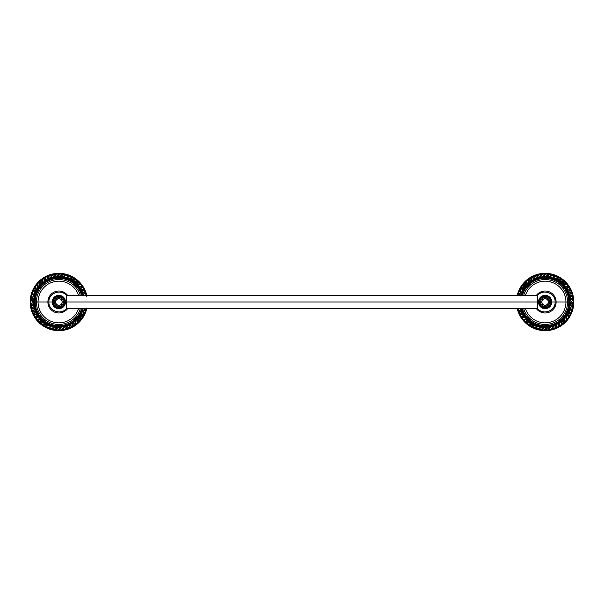 <?xml version="1.0" encoding="UTF-8"?>
<svg xmlns="http://www.w3.org/2000/svg" width="604" height="604" viewBox="0 0 604 604"><rect width="100%" height="100%" fill="white"/><g stroke="black" fill="none" stroke-linecap="round" stroke-linejoin="round"><path stroke-width="0.91" d="M545.133 330.667A28.667 28.667 0 0 1 517.16 308.297A28.667 28.667 0 0 0 545.133 330.667L545.133 330.146L545.133 330.667A28.667 28.667 0 0 0 573.8 302A28.667 28.667 0 0 0 545.133 273.333L545.133 273.854A28.146 28.146 0 0 0 517.696 295.703A28.146 28.146 0 0 1 545.133 273.854L545.133 273.333A28.667 28.667 0 0 1 573.8 302A28.667 28.667 0 0 1 545.133 330.667M517.16 295.703A28.667 28.667 0 0 1 545.133 273.333A28.667 28.667 0 0 0 517.16 295.703M517.696 308.297A28.146 28.146 0 0 0 573.279 302A28.146 28.146 0 0 0 545.133 273.854L545.133 273.854A28.146 28.146 0 0 1 573.279 302A28.146 28.146 0 0 1 545.133 330.146L545.133 329.867A27.867 27.867 0 0 1 544.144 329.844A27.867 27.867 0 0 0 545.133 329.867L545.133 330.146A28.146 28.146 0 0 1 517.696 308.297M541.69 329.648A27.867 27.867 0 0 1 541.01 329.558A27.867 27.867 0 0 0 541.69 329.648M538.579 329.082A27.867 27.867 0 0 1 537.485 328.795A27.867 27.867 0 0 0 538.579 329.082M534.963 327.942A27.867 27.867 0 0 1 534.283 327.67A27.867 27.867 0 0 0 534.963 327.942M532.048 326.605A27.867 27.867 0 0 1 531.059 326.054A27.867 27.867 0 0 0 532.048 326.605M528.832 324.597A27.867 27.867 0 0 1 528.243 324.167A27.867 27.867 0 0 0 528.832 324.597M526.341 322.574A27.867 27.867 0 0 1 525.518 321.796A27.867 27.867 0 0 0 526.341 322.574M523.721 319.833A27.867 27.867 0 0 1 523.26 319.267A27.867 27.867 0 0 0 523.721 319.833M521.811 317.259A27.867 27.867 0 0 1 521.214 316.3A27.867 27.867 0 0 0 521.811 317.259M519.961 313.952A27.867 27.867 0 0 1 519.651 313.287A27.867 27.867 0 0 0 519.961 313.952M518.753 310.977A27.867 27.867 0 0 1 518.406 309.905A27.867 27.867 0 0 0 518.753 310.977M518.602 293.484A27.867 27.867 0 0 1 518.836 292.789A27.867 27.867 0 0 0 518.602 293.484M519.757 290.486A27.867 27.867 0 0 1 520.24 289.467A27.867 27.867 0 0 0 519.757 290.486M521.554 287.149A27.867 27.867 0 0 1 521.947 286.538A27.867 27.867 0 0 0 521.554 287.149M523.419 284.537A27.867 27.867 0 0 1 524.144 283.676A27.867 27.867 0 0 0 523.419 284.537M525.986 281.758A27.867 27.867 0 0 1 526.522 281.26A27.867 27.867 0 0 0 525.986 281.758M528.44 279.69A27.867 27.867 0 0 1 529.361 279.033A27.867 27.867 0 0 0 528.44 279.69M531.618 277.629A27.867 27.867 0 0 1 532.267 277.281A27.867 27.867 0 0 0 531.618 277.629M534.51 276.239A27.867 27.867 0 0 1 535.567 275.832A27.867 27.867 0 0 0 534.51 276.239M538.104 275.039A27.867 27.867 0 0 1 538.821 274.858A27.867 27.867 0 0 0 538.104 275.039M541.252 274.405A27.867 27.867 0 0 1 542.377 274.269A27.867 27.867 0 0 0 541.252 274.405M544.906 274.133A27.867 27.867 0 0 1 545.133 274.133L545.133 274.714L545.133 274.133A27.867 27.867 0 0 1 545.767 274.141A27.867 27.867 0 0 0 544.906 274.133M545.903 274.042L543.343 276.7L545.903 274.042L548.236 274.208L545.133 276.866L543.343 276.7L545.133 277.115A24.885 24.885 0 0 0 521.056 295.703A24.885 24.885 0 0 1 545.133 277.115L547.994 274.39M521.411 295.703A24.538 24.538 0 0 1 569.67 302A24.538 24.538 0 0 1 545.133 326.538L545.133 326.885A24.885 24.885 0 0 1 521.056 308.297A24.885 24.885 0 0 0 545.133 326.885L541.69 329.55L545.133 327.134L545.133 326.538A24.538 24.538 0 0 1 521.411 308.297M545.133 328.931L545.133 329.867L545.133 328.931M548.107 274.299A27.867 27.867 0 0 1 549.353 274.458A27.867 27.867 0 0 0 548.107 274.299M551.965 274.986A27.867 27.867 0 0 1 552.675 275.175A27.867 27.867 0 0 0 551.965 274.986M555.023 275.952A27.867 27.867 0 0 1 556.073 276.375A27.867 27.867 0 0 0 555.023 275.952M558.466 277.538A27.867 27.867 0 0 1 559.108 277.893A27.867 27.867 0 0 0 558.466 277.538M561.192 279.229A27.867 27.867 0 0 1 562.105 279.901A27.867 27.867 0 0 0 561.192 279.229M564.136 281.623A27.867 27.867 0 0 1 564.664 282.128A27.867 27.867 0 0 0 564.136 281.623M566.348 283.94A27.867 27.867 0 0 1 567.065 284.816A27.867 27.867 0 0 0 566.348 283.94M568.606 286.991A27.867 27.867 0 0 1 568.991 287.61A27.867 27.867 0 0 0 568.606 286.991M570.176 289.784A27.867 27.867 0 0 1 570.652 290.811A27.867 27.867 0 0 0 570.176 289.784M571.603 293.295A27.867 27.867 0 0 1 571.822 293.997A27.867 27.867 0 0 0 571.603 293.295M572.426 296.398A27.867 27.867 0 0 1 572.63 297.508A27.867 27.867 0 0 0 572.426 296.398M572.932 300.15A27.867 27.867 0 0 1 572.97 300.883A27.867 27.867 0 0 0 572.932 300.15M572.97 303.238A27.867 27.867 0 0 1 572.879 304.492A27.867 27.867 0 0 0 572.97 303.238M572.516 307.126A27.867 27.867 0 0 1 572.373 307.844A27.867 27.867 0 0 0 572.516 307.126M571.746 310.245A27.867 27.867 0 0 1 571.392 311.317A27.867 27.867 0 0 0 571.746 310.245M570.38 313.778A27.867 27.867 0 0 1 570.063 314.435A27.867 27.867 0 0 0 570.38 313.778M568.862 316.602A27.867 27.867 0 0 1 568.251 317.553A27.867 27.867 0 0 0 568.862 316.602M566.665 319.682A27.867 27.867 0 0 1 566.19 320.248A27.867 27.867 0 0 0 566.665 319.682M564.483 322.045A27.867 27.867 0 0 1 563.653 322.815A27.867 27.867 0 0 0 564.483 322.045M561.584 324.484A27.867 27.867 0 0 1 560.988 324.907A27.867 27.867 0 0 0 561.584 324.484M558.889 326.228A27.867 27.867 0 0 1 557.9 326.764A27.867 27.867 0 0 0 558.889 326.228M555.476 327.874A27.867 27.867 0 0 1 554.797 328.138A27.867 27.867 0 0 0 555.476 327.874M552.433 328.893A27.867 27.867 0 0 1 551.339 329.165A27.867 27.867 0 0 0 552.433 328.893M548.719 329.633A27.867 27.867 0 0 1 547.987 329.716A27.867 27.867 0 0 0 548.719 329.633M545.518 329.859A27.867 27.867 0 0 1 545.133 329.867A27.867 27.867 0 0 0 545.518 329.859M544.008 329.95L547.164 327.285L544.008 329.95L541.69 329.754L543.185 328.349L547.164 327.051L545.133 327.134L541.69 329.55M545.133 326.885A24.885 24.885 0 0 0 570.017 302A24.885 24.885 0 0 0 545.133 277.115A24.885 24.885 0 0 1 570.017 302A24.885 24.885 0 0 1 545.133 326.885M548.311 327.164L550.078 326.877L548.281 326.938L550.078 326.877L547.873 329.837L545.533 329.965L546.93 327.912L545.533 329.965L548.311 327.164M551.233 329.293L548.696 329.535L551.384 326.349L553.045 326.1L551.233 329.293L548.742 329.731L549.746 327.829L548.696 329.535M552.985 325.873L551.384 326.349L549.799 328.025L551.437 326.568L553.045 326.1L552.486 327.058M554.706 328.282L552.471 328.984L553.392 326.847L556.02 324.65L554.381 325.367L556.103 324.869L554.706 328.282L552.471 328.984L553.317 326.651L552.396 328.795M557.832 326.923L555.529 327.964L557.235 324.023L558.677 323.17L557.235 324.023L558.791 323.374L557.832 326.923L555.657 327.685M560.942 325.073L558.949 326.311L560.036 322.521L561.448 321.419L560.942 325.073L558.828 326.145L559.9 322.332L558.828 326.145M563.63 322.981L561.66 324.559L562.49 320.49L561.614 322.408L562.339 320.324L563.517 319.138L562.339 320.324L563.675 319.305L563.63 322.981L561.712 324.265M566.182 320.414L564.566 322.113L564.34 319.788L565.586 316.602L564.498 318.021L565.767 316.753L566.182 320.414L564.581 321.804M567.647 315.235L568.266 317.719L566.748 319.743L566.544 315.59L567.398 314.148L566.348 315.469L567.398 314.148L568.266 317.719L566.726 319.441M570.101 314.601L568.953 316.647L568.16 314.457L568.575 311.06L567.873 312.698L568.787 311.158L570.101 314.601L568.953 316.647L567.971 314.367L568.764 316.556M571.444 311.475L570.486 313.808L569.602 312.004L569.496 308.161L569.036 309.769L569.715 308.229L571.444 311.475L570.387 313.521M570.093 304.945L569.821 306.711L570.319 304.982L572.449 307.995L571.716 309.988M570.048 306.757L570.531 308.334L569.821 306.711L570.319 304.982L572.449 307.995L571.852 310.26L570.048 306.757M571.029 302.732L572.977 304.627L572.418 307.119L570.214 303.578L572.418 307.119M571.112 299.358L573.083 301.011L573.068 303.359L570.448 300.407L570.267 298.625L573.083 301.011M570.599 296.232L572.758 297.621L573.037 300.135L570.048 297.243L571.195 299.01L569.821 297.289L569.678 295.613L569.821 297.289L569.678 295.613L572.758 297.621L572.811 299.924M569.64 292.978L571.958 294.095L572.524 296.368L569.255 294.163L568.643 292.479L571.958 294.095L572.328 296.428L569.036 294.231L568.643 292.479L569.036 294.231L572.328 296.428M570.795 290.886L571.694 293.25L568.085 291.196L569.632 292.623L567.873 291.302L567.111 289.807L567.873 291.302L567.315 289.709L570.795 290.886L571.429 293.106M569.149 287.67L570.267 289.731L566.544 288.41L567.813 289.339L566.348 288.531L565.336 287.059L566.348 288.531L565.533 286.93L569.149 287.67L569.98 289.618M567.231 284.854L568.681 286.923L564.672 285.828L566.529 286.825L564.498 285.979L563.389 284.726L564.498 285.979L563.562 284.575L567.231 284.854L568.394 286.847M564.831 282.144L566.424 283.865L562.49 283.51L561.146 282.332L564.831 282.144L566.28 284.016L562.339 283.676L560.988 282.498L562.339 283.676L566.28 284.016M559.749 280.354L562.271 279.901L564.196 281.539L559.9 281.668L558.655 280.543L559.9 281.668L558.655 280.543L562.271 279.901L563.894 281.539M559.274 277.87L561.244 279.139L559.002 279.795L555.642 279.169L557.235 279.977L555.748 278.965L559.274 277.87L561.244 279.139L558.904 279.977L561.146 279.32M552.803 278.067L554.381 278.633L552.894 277.855L556.239 276.33L558.217 277.515M556.239 276.33L558.504 277.44L554.464 278.414L556.578 278.391L554.381 278.633L552.894 277.855L553.906 277.402M552.826 275.107L555.053 275.854L553.045 277.047L549.632 277.274L551.384 277.651L549.693 277.047L552.826 275.107L554.766 275.968M547.488 276.194L549.504 274.375L551.716 275.031M548.311 276.836L550.342 276.285L548.281 277.062L546.643 276.677L549.504 274.375L551.981 274.88L548.311 276.836M541.947 276.836L540.301 277.1L541.977 277.062L540.301 277.1L542.498 274.156L545.019 274.035L541.947 276.836M538.919 274.729L541.229 274.307L538.821 277.432L537.107 277.938L538.919 274.729L541.229 274.307L540.097 276.519L541.282 274.51M535.65 275.688L538.066 274.941L535.793 278.414L537.311 276.957L535.876 278.633L534.344 279.297L535.876 278.633L534.261 279.086L535.65 275.688L537.907 275.197M532.335 277.13L534.464 276.149L532.909 279.773L533.921 278.572L533.022 279.977L531.482 280.89L533.022 279.977L531.377 280.686L532.335 277.13L534.336 276.421M529.406 278.867L531.558 277.546L530.221 281.479L528.9 282.506L529.406 278.867L531.679 277.712L530.357 281.668L529.036 282.695L530.357 281.668L531.679 277.712M526.552 281.094L528.372 279.614L528.304 281.94L526.665 284.952L527.926 283.676L526.507 284.778L526.552 281.094L528.372 279.614L528.44 282.091L528.508 279.765M524.446 286.047L524.144 283.502L525.903 281.691L525.586 285.828L524.559 287.157L524.144 283.502L526.061 281.819L525.759 285.979L524.559 287.157L525.759 285.979L526.061 281.819M521.939 286.372L523.328 284.484L523.713 288.41L522.807 289.95L521.939 286.372L523.502 284.597L523.91 288.531L523.004 290.079L523.91 288.531L523.502 284.597M521.131 291.694L520.21 289.301L521.456 287.111L522.181 291.196L521.516 292.736L520.21 289.301L521.645 287.194L522.385 291.302L521.645 287.194M519.999 294.888L518.776 292.63L519.659 290.456L521.222 294.231L520.512 295.885L518.776 292.63L519.659 290.456L520.92 292.593L519.855 290.516M520.731 295.952L521.222 294.231L520.724 292.532L521.003 294.163L520.512 295.885M518.7 293.499L519.969 295.703L518.496 293.461L517.832 295.9L518.496 293.461L520.15 295.703M520.369 308.297L520.799 308.297M518.27 309.807L517.877 308.297L518.27 309.807L521.796 311.339L521.222 309.769L521.577 311.415L521.003 309.837L519.455 308.289L521.222 309.769L519.644 308.229M519.5 313.204L518.655 311.022L522.181 312.804L522.996 314.39L519.5 313.204L518.844 310.932L522.385 312.698L523.207 314.291L522.385 312.698L518.844 310.932M521.056 316.239L519.87 314.012L523.713 315.59L524.657 316.972L521.056 316.239L520.044 313.899L523.91 315.469L524.853 316.851L523.91 315.469L520.044 313.899M523.094 319.229L521.735 317.319L525.586 318.172L524.212 317.402L525.759 318.021L526.952 319.357L525.759 318.021L526.771 319.508L523.094 319.229L522.03 317.394M525.352 321.781L523.653 319.916L525.661 319.886L529.179 321.426L527.926 320.324L529.021 321.592L525.352 321.781L523.955 319.946M528.07 324.167L526.28 322.657L530.221 322.521L528.704 322.121L530.357 322.332L531.837 323.336L530.357 322.332L531.701 323.517L528.07 324.167L526.582 322.657M530.893 326.077L528.779 324.695L530.72 324.167L534.517 324.778L533.022 324.023L534.404 324.982L530.893 326.077L528.779 324.695L530.818 323.986L528.878 324.507M536.533 326.439L534.125 327.715L532.086 326.507L535.876 325.367L532.086 326.507M537.326 328.863L534.94 328.048L536.684 327.051L540.512 326.704L538.881 326.349L540.459 326.93L537.326 328.863L534.94 328.048L536.737 326.855L534.985 327.844M540.859 329.641L538.564 329.188L541.947 327.164L543.736 327.323L540.859 329.641L538.587 328.976L541.977 326.938L538.587 328.976M572.977 304.627L572.622 307.134L570.448 303.593L570.493 301.917L572.977 304.627M534.125 327.715L532.011 326.696L535.793 325.586L537.477 326.183L534.125 327.715M522.301 295.703A23.684 23.684 0 0 1 568.809 302L567.601 302A22.476 22.476 0 0 0 523.555 295.703A22.476 22.476 0 0 1 567.601 302L568.809 302A23.684 23.684 0 0 1 522.301 308.297M523.555 308.297A22.476 22.476 0 0 0 567.601 302A22.476 22.476 0 0 1 523.555 308.297M525.291 308.297A20.815 20.815 0 0 0 565.948 302L567.601 302L565.948 302A20.815 20.815 0 0 0 525.291 295.703A20.815 20.815 0 0 1 565.948 302L556.11 302L565.948 302A20.815 20.815 0 0 1 525.291 308.297M536.133 295.703A10.985 10.985 0 0 1 556.11 302A10.985 10.985 0 0 1 536.133 308.297A10.985 10.985 0 0 0 556.11 302L555.106 302L556.11 302A10.985 10.985 0 0 0 536.133 295.703M58.867 330.667A28.667 28.667 0 0 1 30.2 302A28.667 28.667 0 0 1 86.84 295.703A28.667 28.667 0 0 0 58.867 273.333L58.867 273.854A28.146 28.146 0 0 0 30.721 302A28.146 28.146 0 0 0 58.867 330.146L58.867 330.667A28.667 28.667 0 0 1 30.2 302A28.667 28.667 0 0 1 58.867 273.333L58.867 273.854A28.146 28.146 0 0 0 30.721 302A28.146 28.146 0 0 0 86.304 308.297A28.146 28.146 0 0 1 58.867 330.146L58.867 329.867A27.867 27.867 0 0 1 57.886 329.844A27.867 27.867 0 0 0 58.867 329.867L58.867 330.667A28.667 28.667 0 0 0 86.84 308.297A28.667 28.667 0 0 1 58.867 330.667M86.304 295.703A28.146 28.146 0 0 0 58.867 273.854L58.867 273.854A28.146 28.146 0 0 1 86.304 295.703M55.553 329.663A27.867 27.867 0 0 1 54.745 329.558A27.867 27.867 0 0 0 55.553 329.663M52.314 329.082A27.867 27.867 0 0 1 51.227 328.795A27.867 27.867 0 0 0 52.314 329.082M48.705 327.942A27.867 27.867 0 0 1 48.026 327.67A27.867 27.867 0 0 0 48.705 327.942M45.791 326.605A27.867 27.867 0 0 1 44.802 326.054A27.867 27.867 0 0 0 45.791 326.605M42.574 324.597A27.867 27.867 0 0 1 41.986 324.167A27.867 27.867 0 0 0 42.574 324.597M40.083 322.574A27.867 27.867 0 0 1 39.26 321.796A27.867 27.867 0 0 0 40.083 322.574M37.463 319.833A27.867 27.867 0 0 1 37.003 319.267A27.867 27.867 0 0 0 37.463 319.833M35.553 317.259A27.867 27.867 0 0 1 34.956 316.3A27.867 27.867 0 0 0 35.553 317.259M33.703 313.952A27.867 27.867 0 0 1 33.394 313.287A27.867 27.867 0 0 0 33.703 313.952M32.495 310.977A27.867 27.867 0 0 1 32.148 309.905A27.867 27.867 0 0 0 32.495 310.977M31.521 307.315A27.867 27.867 0 0 1 31.385 306.598A27.867 27.867 0 0 0 31.521 307.315M31.091 304.137A27.867 27.867 0 0 1 31.023 303.012A27.867 27.867 0 0 0 31.091 304.137M31.046 300.475A27.867 27.867 0 0 1 31.106 299.614A27.867 27.867 0 0 0 31.046 300.475M31.431 297.16A27.867 27.867 0 0 1 31.65 296.051A27.867 27.867 0 0 0 31.431 297.16M32.337 293.484A27.867 27.867 0 0 1 32.571 292.789A27.867 27.867 0 0 0 32.337 293.484M33.499 290.486A27.867 27.867 0 0 1 33.983 289.467A27.867 27.867 0 0 0 33.499 290.486M35.289 287.149A27.867 27.867 0 0 1 35.689 286.538A27.867 27.867 0 0 0 35.289 287.149M37.154 284.537A27.867 27.867 0 0 1 37.878 283.676A27.867 27.867 0 0 0 37.154 284.537M39.728 281.758A27.867 27.867 0 0 1 40.264 281.26A27.867 27.867 0 0 0 39.728 281.758M42.182 279.69A27.867 27.867 0 0 1 43.095 279.033A27.867 27.867 0 0 0 42.182 279.69M45.36 277.629A27.867 27.867 0 0 1 46.01 277.281A27.867 27.867 0 0 0 45.36 277.629M48.252 276.239A27.867 27.867 0 0 1 49.309 275.832A27.867 27.867 0 0 0 48.252 276.239M51.846 275.039A27.867 27.867 0 0 1 52.556 274.858A27.867 27.867 0 0 0 51.846 275.039M54.994 274.405A27.867 27.867 0 0 1 56.119 274.269A27.867 27.867 0 0 0 54.994 274.405M58.769 274.133A27.867 27.867 0 0 1 58.867 274.133L58.867 274.714L58.867 274.133A27.867 27.867 0 0 1 59.509 274.141A27.867 27.867 0 0 0 58.769 274.133M57.372 276.677L58.867 277.115A24.885 24.885 0 0 0 33.983 302A24.885 24.885 0 0 0 58.867 326.885L55.674 329.58M58.867 328.931L58.867 329.867L58.867 328.931M82.589 308.297A24.538 24.538 0 0 1 58.867 326.538L58.867 326.538A24.538 24.538 0 0 1 34.33 302A24.538 24.538 0 0 1 58.867 277.462L58.867 277.115A24.885 24.885 0 0 0 33.983 302A24.885 24.885 0 0 0 82.944 308.297A24.885 24.885 0 0 1 58.867 326.885L58.867 327.368L56.919 328.349L58.867 327.134L60.906 327.285L57.742 329.95L55.425 329.754L58.867 327.368L60.906 327.285L59.366 328.349M61.978 274.307A27.867 27.867 0 0 1 63.095 274.458A27.867 27.867 0 0 0 61.978 274.307M65.708 274.986A27.867 27.867 0 0 1 66.417 275.175A27.867 27.867 0 0 0 65.708 274.986M68.765 275.952A27.867 27.867 0 0 1 69.815 276.375A27.867 27.867 0 0 0 68.765 275.952M72.208 277.538A27.867 27.867 0 0 1 72.85 277.893A27.867 27.867 0 0 0 72.208 277.538M74.934 279.229A27.867 27.867 0 0 1 75.84 279.901A27.867 27.867 0 0 0 74.934 279.229M77.871 281.623A27.867 27.867 0 0 1 78.407 282.128A27.867 27.867 0 0 0 77.871 281.623M80.09 283.94A27.867 27.867 0 0 1 80.808 284.816A27.867 27.867 0 0 0 80.09 283.94M82.348 286.991A27.867 27.867 0 0 1 82.733 287.61A27.867 27.867 0 0 0 82.348 286.991M83.918 289.784A27.867 27.867 0 0 1 84.386 290.811A27.867 27.867 0 0 0 83.918 289.784M85.338 293.295A27.867 27.867 0 0 1 85.564 293.997A27.867 27.867 0 0 0 85.338 293.295M85.489 310.245A27.867 27.867 0 0 1 85.134 311.317A27.867 27.867 0 0 0 85.489 310.245M84.122 313.778A27.867 27.867 0 0 1 83.805 314.435A27.867 27.867 0 0 0 84.122 313.778M82.605 316.602A27.867 27.867 0 0 1 81.993 317.553A27.867 27.867 0 0 0 82.605 316.602M80.4 319.682A27.867 27.867 0 0 1 79.932 320.248A27.867 27.867 0 0 0 80.4 319.682M78.226 322.045A27.867 27.867 0 0 1 77.395 322.815A27.867 27.867 0 0 0 78.226 322.045M75.326 324.484A27.867 27.867 0 0 1 74.73 324.907A27.867 27.867 0 0 0 75.326 324.484M72.631 326.228A27.867 27.867 0 0 1 71.642 326.764A27.867 27.867 0 0 0 72.631 326.228M69.218 327.874A27.867 27.867 0 0 1 68.531 328.138A27.867 27.867 0 0 0 69.218 327.874M66.176 328.893A27.867 27.867 0 0 1 65.081 329.165A27.867 27.867 0 0 0 66.176 328.893M62.461 329.633A27.867 27.867 0 0 1 61.729 329.716A27.867 27.867 0 0 0 62.461 329.633M59.26 329.859A27.867 27.867 0 0 1 58.867 329.867A27.867 27.867 0 0 0 59.26 329.859M60.294 327.323L60.906 327.051L60.294 327.323M82.589 295.703A24.538 24.538 0 0 0 58.867 277.462L58.867 277.115A24.885 24.885 0 0 1 82.944 295.703A24.885 24.885 0 0 0 58.867 277.115L61.978 274.412M63.79 326.651L62.023 326.938L63.813 326.877L61.608 329.837L59.267 329.965L62.023 326.938L63.79 326.651L63.141 327.768M62.053 327.164L60.672 327.912L59.267 329.965L62.053 327.164M64.975 329.293L62.484 329.731L65.179 326.568L63.488 327.829L65.119 326.349L66.787 326.1L64.975 329.293L62.68 329.497M68.448 328.282L66.213 328.984L68.207 325.586L69.845 324.869L68.448 328.282L66.138 328.795L68.124 325.367L69.762 324.65L68.124 325.367L66.138 328.795M71.574 326.923L69.271 327.964L71.091 324.227L69.762 325.866L70.978 324.023L72.42 323.17L70.978 324.023L72.533 323.374L71.574 326.923L69.4 327.685M75.024 322.528L74.685 325.073L72.691 326.311L73.643 322.332L75.19 321.419L73.643 322.332L75.19 321.419L74.685 325.073L72.782 326.024M77.372 322.981L75.402 324.559L76.232 320.49L75.357 322.408L76.074 320.324L77.259 319.138L76.074 320.324L77.418 319.305L77.372 322.981L75.455 324.265M79.622 317.863L79.924 320.414L78.309 322.113L78.241 318.021L79.509 316.753L78.241 318.021L79.509 316.753L79.924 320.414L78.324 321.804M82.008 317.719L80.491 319.743L80.287 315.59L81.14 314.148L82.008 317.719L80.317 319.629L80.09 315.469L80.944 314.027L80.09 315.469L80.317 319.629M82.914 312.208L83.843 314.601L82.695 316.647L81.819 312.804L82.522 311.158L83.843 314.601L82.506 316.556L81.615 312.698L82.522 311.158L81.615 312.698L82.506 316.556M83.239 308.161L82.778 309.769L83.458 308.229L85.187 311.475L84.13 313.521M82.997 309.837L83.148 311.943L82.778 309.769L83.458 308.229L85.187 311.475L84.22 313.808L82.997 309.837M84.077 308.297L85.594 310.26L86.191 307.995L85.594 310.26L84.077 308.297L85.383 310.222M85.7 294.095L86.266 296.368L85.7 294.095L82.159 292.555L82.778 294.231L82.378 292.479L82.997 294.163L84.183 295.311L82.778 294.231L85.141 295.703M84.537 290.886L85.436 293.25L81.819 291.196L81.057 289.709L84.537 290.886L85.247 293.34L81.615 291.302L80.853 289.807L81.615 291.302L85.247 293.34M82.891 287.67L84.001 289.731L80.287 288.41L81.548 289.339L80.09 288.531L79.079 287.059L80.09 288.531L79.275 286.93L82.891 287.67L83.722 289.618M80.966 284.854L82.423 286.923L78.414 285.828L77.304 284.575L80.966 284.854L82.265 287.051L78.241 285.979L77.131 284.726L78.241 285.979L82.265 287.051M78.573 282.144L80.166 283.865L77.833 283.948L74.73 282.498L76.074 283.676L74.888 282.332L78.573 282.144L80.166 283.865L77.69 284.099L80.022 284.016M73.492 280.354L76.013 279.901L77.931 281.539L73.643 281.668L72.397 280.543L73.643 281.668L72.397 280.543L76.013 279.901L77.629 281.539M73.016 277.87L74.987 279.139L72.744 279.795L69.385 279.169L70.978 279.977L69.49 278.965L73.016 277.87L74.685 279.184M67.573 277.598L69.973 276.33L71.951 277.515M68.207 278.414L70.313 278.391L68.124 278.633L66.629 277.855L69.973 276.33L72.246 277.44L68.207 278.414M66.568 275.107L68.796 275.854L66.787 277.047L63.375 277.274L65.119 277.651L63.428 277.047L66.568 275.107L68.796 275.854L66.734 277.244L68.743 276.051M60.672 276.7L63.246 274.375L65.693 275.092L62.023 277.062L65.693 275.092M57.871 275.9L59.637 274.042L61.978 274.208L58.867 276.632L57.086 276.7L59.637 274.042M54.715 276.217L56.232 274.156L58.762 274.035L57.523 275.802L55.719 277.062L54.035 277.1L55.719 277.062L58.784 274.239L55.689 276.836L54.035 277.1L56.232 274.156M52.661 274.729L54.972 274.307L52.563 277.432L53.839 276.519L52.616 277.651L50.902 278.165L52.616 277.651L50.849 277.938L52.661 274.729L54.775 274.541M49.392 275.688L51.808 274.941L50.978 276.768L48.086 279.297L49.619 278.633L47.995 279.086L49.392 275.688L51.808 274.941L51.053 276.957L51.884 275.13M46.078 277.13L48.207 276.149L47.557 278.391L45.224 280.89L46.765 279.977L45.111 280.686L46.078 277.13L48.207 276.149L47.656 278.572L48.305 276.33M43.148 278.867L45.3 277.546L43.964 281.479L45.074 279.69L44.1 281.668L42.642 282.506L43.148 278.867L45.209 277.832M40.294 281.094L42.106 279.614L41.51 283.51L40.249 284.778L40.294 281.094L42.25 279.765L41.661 283.676L40.408 284.952L41.661 283.676L42.25 279.765M37.886 283.502L39.645 281.691L39.796 283.691L38.482 287.3L39.502 285.979L38.301 287.157L37.886 283.502L39.63 281.993M35.674 286.372L37.071 284.484L37.584 286.757L36.746 290.079L37.652 288.531L36.55 289.95L35.674 286.372L37.093 284.786M33.945 289.301L35.198 287.111L35.847 289.006L35.47 292.834L36.127 291.302L35.259 292.736L33.945 289.301L35.198 287.111L36.029 289.097L35.387 287.194M32.518 292.63L33.394 290.456L34.458 292.532L34.473 295.952L34.964 294.231L34.254 295.885L32.518 292.63L33.492 290.743M31.574 295.9L32.239 293.461L33.952 297.243L33.537 295.182L34.179 297.289L33.922 298.942L34.179 297.289L33.696 298.897L31.574 295.9L32.367 293.733M33.507 301.909L31.015 299.478L31.536 297.168L33.786 300.422L31.536 297.168M33.084 304.522L30.917 302.883L30.947 300.354L32.639 301.698L33.786 303.578L32.435 301.706L33.552 303.593L33.718 305.262L32.873 304.529M33.424 307.874L31.265 306.485L30.985 304.152L34.179 306.711L34.352 308.501L34.179 306.711L34.352 308.501L31.265 306.485L31.212 304.363M32.012 309.807L31.416 307.353L34.745 309.837L33.386 308.229L34.964 309.769L35.538 311.339L34.964 309.769L35.319 311.415L32.012 309.807L31.665 307.527M33.243 313.204L32.397 311.022L35.915 312.804L36.738 314.39L33.243 313.204L32.586 310.932L36.127 312.698L36.95 314.291L36.127 312.698L32.586 310.932M34.798 316.239L33.613 314.012L37.456 315.59L38.399 316.972L34.798 316.239L33.786 313.899L37.652 315.469L38.596 316.851L37.652 315.469L33.786 313.899M36.836 319.229L35.47 317.319L37.795 317.538L40.694 319.357L39.502 318.021L40.513 319.508L36.836 319.229L35.772 317.394M39.094 321.781L37.395 319.916L39.403 319.886L42.922 321.426L41.661 320.324L42.763 321.592L39.094 321.781L37.69 319.946M44.341 323.706L41.812 324.167L40.015 322.657L44.1 322.332L45.443 323.517L44.1 322.332L45.443 323.517L41.812 324.167L40.325 322.657M48.252 324.778L46.765 324.023L48.146 324.982L44.636 326.077L42.824 324.65M47.859 327.715L45.829 326.507L49.619 325.367L51.219 326.183L47.859 327.715L45.745 326.696L47.965 325.571L45.829 326.507M51.302 325.971L49.619 325.367L47.89 325.767L49.536 325.586L51.219 326.183L50.192 326.636M51.068 328.863L48.675 328.048L50.426 327.051L54.254 326.704L52.616 326.349L54.194 326.93L51.068 328.863L48.675 328.048L50.472 326.855L48.728 327.844M57.184 327.308L54.602 329.641L52.329 328.976L55.719 326.938L52.329 328.976M63.246 274.375L65.715 274.88L62.053 276.836L60.385 276.677L63.246 274.375M31.015 299.478L31.325 297.153L33.552 300.407L33.507 302.196L32.759 301.366M44.636 326.077L42.522 324.695L46.651 324.227L48.146 324.982L47.082 325.307M54.602 329.641L52.306 329.188L55.689 327.164L57.471 327.323L54.602 329.641M81.699 308.297A23.684 23.684 0 0 1 35.191 302L36.399 302A22.476 22.476 0 0 1 80.445 295.703A22.476 22.476 0 0 0 36.399 302L35.191 302A23.684 23.684 0 0 1 81.699 295.703M36.399 302A22.476 22.476 0 0 0 80.445 308.297A22.476 22.476 0 0 1 36.399 302L38.052 302A20.815 20.815 0 0 0 78.709 308.297A20.815 20.815 0 0 1 38.052 302L36.399 302M78.709 295.703A20.815 20.815 0 0 0 38.052 302L47.89 302A10.985 10.985 0 0 1 67.867 295.703A10.985 10.985 0 0 0 47.89 302L38.052 302A20.815 20.815 0 0 1 78.709 295.703M67.867 308.297A10.985 10.985 0 0 1 47.89 302L48.894 302L47.89 302A10.985 10.985 0 0 0 67.867 308.297M537.635 308.584L537.635 302L538.466 302A6.659 6.659 0 0 0 545.133 308.659A6.659 6.659 0 0 0 551.792 302L555.106 302L551.792 302A6.659 6.659 0 0 0 545.133 295.341A6.659 6.659 0 0 0 538.466 302L537.635 302L537.635 295.416C543.102 288.448 555.597 293.151 555.106 302C555.597 310.849 543.102 315.552 537.635 308.584M551.082 302A5.957 5.957 0 0 1 545.133 307.957A5.957 5.957 0 0 1 539.176 302A5.957 5.957 0 0 1 545.133 296.043A5.957 5.957 0 0 1 551.082 302L551.792 302A6.659 6.659 0 0 1 545.133 308.659A6.659 6.659 0 0 1 538.466 302L539.176 302A5.957 5.957 0 0 0 545.133 307.957A5.957 5.957 0 0 0 551.082 302A5.957 5.957 0 0 0 545.133 296.043A5.957 5.957 0 0 0 539.176 302L538.466 302A6.659 6.659 0 0 1 545.133 295.341A6.659 6.659 0 0 1 551.792 302L551.082 302M550.614 302A5.481 5.481 0 0 1 545.133 307.481A5.481 5.481 0 0 1 539.644 302A5.481 5.481 0 0 0 545.133 307.481A5.481 5.481 0 0 0 550.614 302A5.481 5.481 0 0 1 545.133 307.481A5.481 5.481 0 0 1 539.644 302A5.481 5.481 0 0 1 545.133 296.519A5.481 5.481 0 0 1 550.614 302A5.481 5.481 0 0 0 545.133 296.519A5.481 5.481 0 0 0 539.644 302A5.481 5.481 0 0 1 545.133 296.519A5.481 5.481 0 0 1 550.614 302M549.648 302L548.5 302A3.367 3.367 0 0 1 545.133 305.367A3.367 3.367 0 0 1 541.765 302L540.618 302A4.515 4.515 0 0 0 545.133 306.515A4.515 4.515 0 0 0 549.648 302A4.515 4.515 0 0 0 545.133 297.485A4.515 4.515 0 0 0 540.618 302L541.765 302A3.367 3.367 0 0 1 545.133 298.633A3.367 3.367 0 0 1 548.5 302L549.648 302M548.356 302L548.5 302A3.367 3.367 0 0 1 545.133 305.367A3.367 3.367 0 0 1 541.765 302L541.901 302A3.224 3.224 0 0 0 545.133 305.224A3.224 3.224 0 0 0 548.356 302A3.224 3.224 0 0 1 545.133 305.224A3.224 3.224 0 0 1 541.901 302A3.224 3.224 0 0 1 545.133 298.776A3.224 3.224 0 0 1 548.356 302A3.224 3.224 0 0 0 545.133 298.776A3.224 3.224 0 0 0 541.901 302L541.765 302A3.367 3.367 0 0 1 545.133 298.633A3.367 3.367 0 0 1 548.5 302L548.356 302M537.635 302L66.365 302L537.635 302M66.365 295.416L66.365 302L65.534 302A6.659 6.659 0 0 0 58.867 295.341A6.659 6.659 0 0 0 52.208 302L48.894 302L52.208 302A6.659 6.659 0 0 0 58.867 308.659A6.659 6.659 0 0 0 65.534 302L66.365 302L66.365 308.584C60.898 315.552 48.403 310.849 48.894 302C48.403 293.151 60.898 288.448 66.365 295.416M52.918 302A5.957 5.957 0 0 1 58.867 296.043A5.957 5.957 0 0 1 64.824 302A5.957 5.957 0 0 1 58.867 307.957A5.957 5.957 0 0 1 52.918 302L52.208 302A6.659 6.659 0 0 1 58.867 295.341A6.659 6.659 0 0 1 65.534 302L64.824 302A5.957 5.957 0 0 0 58.867 296.043A5.957 5.957 0 0 0 52.918 302A5.957 5.957 0 0 0 58.867 307.957A5.957 5.957 0 0 0 64.824 302L65.534 302A6.659 6.659 0 0 1 58.867 308.659A6.659 6.659 0 0 1 52.208 302L52.918 302M53.386 302A5.481 5.481 0 0 1 58.867 296.519A5.481 5.481 0 0 1 64.356 302A5.481 5.481 0 0 0 58.867 296.519A5.481 5.481 0 0 0 53.386 302A5.481 5.481 0 0 1 58.867 296.519A5.481 5.481 0 0 1 64.356 302A5.481 5.481 0 0 1 58.867 307.481A5.481 5.481 0 0 1 53.386 302A5.481 5.481 0 0 0 58.867 307.481A5.481 5.481 0 0 0 64.356 302A5.481 5.481 0 0 1 58.867 307.481A5.481 5.481 0 0 1 53.386 302M54.352 302L55.5 302A3.367 3.367 0 0 1 58.867 298.633A3.367 3.367 0 0 1 62.235 302L63.382 302A4.515 4.515 0 0 0 58.867 297.485A4.515 4.515 0 0 0 54.352 302A4.515 4.515 0 0 0 58.867 306.515A4.515 4.515 0 0 0 63.382 302L62.235 302A3.367 3.367 0 0 1 58.867 305.367A3.367 3.367 0 0 1 55.5 302L54.352 302M55.644 302L55.5 302A3.367 3.367 0 0 1 58.867 298.633A3.367 3.367 0 0 1 62.235 302L62.099 302A3.224 3.224 0 0 0 58.867 298.776A3.224 3.224 0 0 0 55.644 302A3.224 3.224 0 0 1 58.867 298.776A3.224 3.224 0 0 1 62.099 302A3.224 3.224 0 0 1 58.867 305.224A3.224 3.224 0 0 1 55.644 302A3.224 3.224 0 0 0 58.867 305.224A3.224 3.224 0 0 0 62.099 302L62.235 302A3.367 3.367 0 0 1 58.867 305.367A3.367 3.367 0 0 1 55.5 302L55.644 302M66.365 295.703L537.635 295.703M66.365 308.297L537.635 308.297"/></g></svg>
